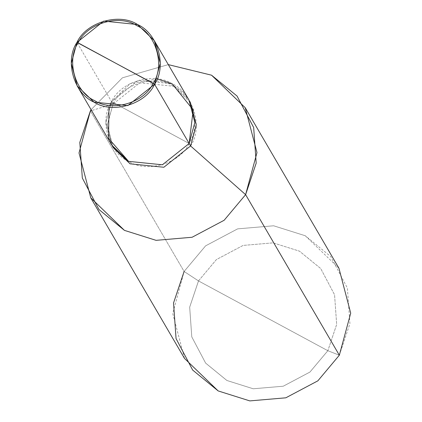 <?xml version="1.0" encoding="UTF-8"?>
<svg xmlns="http://www.w3.org/2000/svg" width="422" height="422" viewBox="0 0 422 422"><rect width="100%" height="100%" fill="white"/><g stroke="black" fill="none" stroke-linecap="round" stroke-linejoin="round"><path stroke-width="0.32" stroke-dasharray="2.11 1.58" d="M157.158 78.882L130.176 83.598L111.545 101.618L189.156 143.491L111.545 101.618L76.978 42.4L111.545 101.618L108.976 107.009M112.326 146.065L111.756 145.089L105.859 122.644L111.545 101.618L138.305 80.317L172.123 83.756L188.961 100.014L172.118 83.772L138.31 80.333L111.561 101.628L189.146 143.485C180.11 163.609 146.809 173.426 128.589 161.341C108.422 152.717 99.059 119.88 111.561 101.628L105.875 122.644L111.756 145.089L128.589 161.341L162.391 164.78L189.151 143.496L111.561 101.628C120.592 81.504 153.898 71.682 172.118 83.772C192.284 92.392 201.647 125.228 189.146 143.485L194.827 122.464L188.95 100.025L189.52 101M184.504 358.42L172.74 313.52L184.113 271.473L198.498 280.925L216.391 259.577L243.098 245.425L273.103 242.856L299.456 251.159L320.72 268.545L334.562 294.772L336.666 324.46L327.847 350.714L198.498 280.925L189.678 307.179L191.783 336.872L205.625 363.099L226.888 380.48L253.242 388.783L283.246 386.214L309.948 372.062L327.847 350.714L339.335 355.213L327.847 350.714L336.666 324.46L334.562 294.772L320.72 268.545L299.456 251.159L273.103 242.856L243.098 245.425L216.391 259.577L198.498 280.925L327.847 350.714L309.948 372.062L283.246 386.214L253.242 388.783L226.888 380.48L205.625 363.099L191.783 336.872L189.678 307.179L198.498 280.925L184.113 271.473L90.387 110.912L184.113 271.473L205.593 245.852L237.633 228.866L273.646 225.786L305.27 235.75L338.945 268.265M113.201 147.563L107.32 125.123L113.006 104.102L111.561 101.628L113.006 104.102L107.336 124.522L112.605 146.508M190.591 145.959C203.093 127.708 193.73 94.871 173.563 86.252C155.343 74.161 122.037 83.978 113.006 104.102L91.579 110.553L113.006 104.102L139.756 82.812L173.563 86.252L190.396 102.504M91.078 109.699L122.401 77.822L168.299 64.619L122.401 77.822L91.078 109.699M339.335 355.213L349.917 323.711L347.396 288.084L330.779 256.608L305.27 235.75L273.646 225.786L237.633 228.866L205.593 245.852L184.113 271.473"/><path stroke-width="0.63" d="M108.976 107.009L108.565 138.384L128.578 161.352L162.396 164.791L189.156 143.491L154.589 84.273L160.276 63.247L154.394 40.797L137.556 24.539L103.738 21.1L76.978 42.4C86.014 22.271 119.326 12.449 137.556 24.539C157.728 33.164 167.096 66.011 154.589 84.273L153.149 83.329C165.239 65.674 156.182 33.924 136.686 25.584C119.067 13.894 86.863 23.389 78.128 42.854C86.863 23.389 119.067 13.894 136.686 25.584C156.182 33.924 165.239 65.674 153.149 83.329L76.978 42.4L71.292 63.427L77.173 85.877L94.011 102.135L127.829 105.574L154.589 84.273C145.553 104.403 112.236 114.225 94.011 102.135C73.839 93.51 64.471 60.662 76.978 42.4L78.128 42.854C66.038 60.504 75.09 92.254 94.591 100.594C112.21 112.284 144.414 102.789 153.149 83.329C144.414 102.789 112.21 112.284 94.591 100.594C75.09 92.254 66.038 60.504 78.128 42.854L154.589 84.273L189.156 143.491L193.186 109.926L172.123 83.756L157.158 78.882M154.394 40.797L188.961 100.014L194.843 122.464L189.156 143.491L162.396 164.791L128.578 161.352L111.74 145.094L77.173 85.877M112.605 146.508L130.034 163.815L163.841 167.254L190.591 145.959L189.146 143.485L190.591 145.959L163.841 167.254L130.034 163.815L113.201 147.563L112.326 146.065M189.52 101L190.396 102.504L196.277 124.944L190.591 145.959L245.609 194.653L224.135 220.279L192.089 237.259L156.082 240.34L124.453 230.375L98.943 209.518L82.327 178.042L79.805 142.414L90.387 110.912L91.579 110.553L90.387 110.912L79.014 152.964L90.777 197.86L124.453 230.375L156.082 240.34L192.089 237.259L224.135 220.279L245.609 194.653L339.335 355.213L317.861 380.834L285.815 397.814L249.808 400.9L218.185 390.936L184.504 358.42L90.777 197.86M184.113 271.473L173.537 302.975L176.058 338.602L192.669 370.073L218.185 390.936L249.808 400.9L285.815 397.814L317.861 380.834L339.335 355.213L245.609 194.653L190.591 145.959M90.387 110.912L91.078 109.699L90.387 110.912M168.299 64.619L211.543 75.19L237.053 96.052L253.669 127.523L256.191 163.15L245.609 194.653L256.982 152.606L245.219 107.705L211.543 75.19L168.299 64.619M245.219 107.705L338.945 268.265L350.708 313.161L339.335 355.213"/></g></svg>
